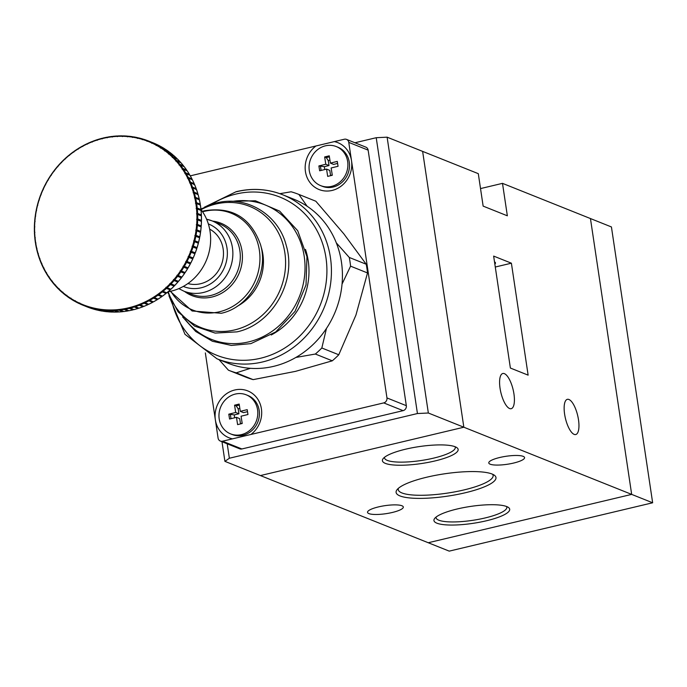 <?xml version="1.0" encoding="UTF-8"?>
<svg xmlns="http://www.w3.org/2000/svg" width="687" height="687" viewBox="0 0 687 687"><rect width="100%" height="100%" fill="white"/><g stroke="black" fill="none" stroke-linecap="round" stroke-linejoin="round"><path stroke-width="1.03" d="M405.588 449.195A38.292 8.545 -8.5 0 1 456.846 447.632A38.292 8.545 -8.5 0 1 434.957 460.951A38.292 8.545 -8.5 0 1 396.296 465.159A38.292 8.545 -8.5 0 1 383.123 458.65A38.292 8.545 -8.5 0 1 405.588 449.195M384.557 457.25A35.767 7.978 171.5 0 0 384.54 457.928A35.767 7.978 171.5 0 0 433.626 458.126A35.767 7.978 171.5 0 0 455.275 447.357A35.767 7.978 171.5 0 0 455.06 446.722M426.679 477.225A50.494 11.267 -8.5 0 1 494.271 475.164A50.494 11.267 -8.5 0 1 465.408 492.725A50.494 11.267 -8.5 0 1 414.424 498.281A50.494 11.267 -8.5 0 1 397.052 489.694A50.494 11.267 -8.5 0 1 426.679 477.225M398.4 488.311A47.97 10.709 171.5 0 0 398.245 489.633A47.97 10.709 171.5 0 0 464.077 489.908A47.97 10.709 171.5 0 0 493.12 475.456A47.97 10.709 171.5 0 0 492.588 474.236M457.138 508.998A38.292 8.545 -8.5 0 1 508.397 507.435A38.292 8.545 -8.5 0 1 486.508 520.755A38.292 8.545 -8.5 0 1 447.838 524.971A38.292 8.545 -8.5 0 1 434.665 518.453A38.292 8.545 -8.5 0 1 457.138 508.998M436.108 517.062A35.767 7.978 171.5 0 0 436.082 517.732A35.767 7.978 171.5 0 0 485.177 517.938A35.767 7.978 171.5 0 0 506.826 507.161A35.767 7.978 171.5 0 0 506.611 506.525M509.608 408.542A18.094 6.286 -103.4 0 1 500.419 390.431A18.094 6.286 -103.4 0 1 502.815 373.496A18.094 6.286 -103.4 0 1 504.387 373.651A18.094 6.286 -103.4 0 1 513.575 391.762A18.094 6.286 -103.4 0 1 511.18 408.696A18.094 6.286 -103.4 0 1 509.608 408.542M574.152 434.373A18.094 6.286 -103.4 0 1 564.972 416.262A18.094 6.286 -103.4 0 1 567.359 399.327A18.094 6.286 -103.4 0 1 568.939 399.49A18.094 6.286 -103.4 0 1 578.119 417.593A18.094 6.286 -103.4 0 1 575.732 434.536A18.094 6.286 -103.4 0 1 574.152 434.373M494.855 264.177A18.094 4.036 171.5 0 0 495.464 262.889A18.094 4.036 171.5 0 0 494.503 261.841M499.732 457.499A18.094 4.036 -8.5 0 1 524.567 457.602A18.094 4.036 -8.5 0 1 513.61 463.055A18.094 4.036 -8.5 0 1 488.783 462.952A18.094 4.036 -8.5 0 1 499.732 457.499M378.477 506.903A18.094 4.036 -8.5 0 1 403.312 507.006A18.094 4.036 -8.5 0 1 392.354 512.459A18.094 4.036 -8.5 0 1 367.528 512.356A18.094 4.036 -8.5 0 1 378.477 506.903M227.208 443.811L229.364 458.238L417.438 413.54L376.218 137.709L387.116 137.177L428.345 413.007L463.845 427.22L422.625 151.38L463.845 427.22L260.416 475.567L449.221 551.129L652.65 502.781L631.671 494.391L428.25 542.739L631.671 494.391L463.845 427.22L260.416 475.567L224.915 461.355L221.978 441.715M387.116 137.177L478.298 173.665L483.141 206.117L507.349 215.804L502.498 183.352L590.451 218.552L631.671 494.391L590.451 218.552L611.43 226.95L652.65 502.781M511.394 263.19L493.644 256.088L510.381 368.043L528.131 375.145L511.394 263.19L495.284 267.02M502.498 183.352L480.522 188.582M376.218 137.709L354.939 142.767M229.364 458.238L224.915 461.355M428.345 413.007L417.438 413.54M190.299 175.846L315.934 145.988A25.247 22.989 -68.2 0 0 305.44 171.578A25.247 22.989 -68.2 0 0 332.104 190.445A25.247 22.989 -68.2 0 0 351.504 160.629L386.961 397.936A4.208 3.83 111.8 0 1 383.732 402.9L250.918 434.467A25.247 22.989 -68.2 0 0 261.412 408.868A25.247 22.989 -68.2 0 0 234.748 390.001A25.247 22.989 -68.2 0 0 215.357 419.817A25.247 22.989 -68.2 0 0 232.515 438.838L250.918 434.467M232.515 438.838L222.528 441.217A4.208 3.83 111.8 0 1 218.08 438.066L205.353 352.912M334.337 141.608L344.324 139.238A4.208 3.83 111.8 0 1 348.773 142.381L351.504 160.629A25.247 22.989 -68.2 0 0 334.337 141.608L315.934 145.988M346.497 139.384L365.862 147.138A4.208 3.83 111.8 0 1 368.138 150.127L406.326 405.682A4.208 3.83 111.8 0 1 403.097 410.654L241.893 448.963A4.208 3.83 111.8 0 1 239.72 448.817L220.355 441.063M187.886 283.551A29.455 26.819 -68.2 0 0 200.724 283.697A29.455 26.819 -68.2 0 0 223.069 258.561A29.455 26.819 -68.2 0 0 209.664 229.14M236.508 191.742A88.357 80.465 111.8 0 1 282.666 194.747L293.667 199.153A88.357 80.465 111.8 0 1 341.8 286.462A88.357 80.465 111.8 0 1 274.156 366.223A88.357 80.465 111.8 0 1 228.007 363.217L216.998 358.812L184.975 334.294L168.916 295.702M228.531 370.224L245.379 376.965A94.669 86.219 -68.2 0 0 245.422 376.983A94.669 86.219 -68.2 0 0 249.235 378.4A94.669 86.219 -68.2 0 0 253.16 379.628L295.547 371.349L332.293 360.821A94.669 86.219 -68.2 0 0 338.777 354.767L355.969 314.99L367.511 272.945A94.669 86.219 -68.2 0 0 366.214 264.237L343.844 233.863L315.822 201.222A94.669 86.219 -68.2 0 0 315.78 201.205A94.669 86.219 -68.2 0 0 315.728 201.179M279.841 193.682L291.099 191.785A94.669 86.219 111.8 0 1 295.024 193.013A94.669 86.219 111.8 0 1 298.836 194.421A94.669 86.219 111.8 0 1 298.888 194.438L315.822 201.222M250.454 368.318L236.225 372.843A94.669 86.219 111.8 0 1 232.292 371.615A94.669 86.219 111.8 0 1 228.479 370.207A94.669 86.219 111.8 0 1 228.436 370.19L218.981 359.602M236.225 372.843L253.16 379.628M326.462 328.438L321.834 347.991A94.669 86.219 111.8 0 1 315.35 354.037L332.293 360.821M315.35 354.037L295.891 357.446M321.834 347.991L338.777 354.767M336.321 242.872L349.271 257.462A94.669 86.219 111.8 0 1 350.576 266.161L367.511 272.945M350.576 266.161L342.049 284.083M349.271 257.462L366.214 264.237M298.888 194.438L307.115 206.229M230.566 433.875L232.18 434.519A21.039 19.159 -68.2 0 0 251.914 430.551A21.039 19.159 -68.2 0 0 259.162 410.276A21.039 19.159 -68.2 0 0 247.818 395.454L246.204 394.81A21.039 19.159 -68.2 0 0 226.47 398.778A21.039 19.159 -68.2 0 0 219.213 419.053A21.039 19.159 -68.2 0 0 230.566 433.875A21.039 19.159 -68.2 0 0 250.3 429.907A21.039 19.159 -68.2 0 0 257.548 409.632A21.039 19.159 -68.2 0 0 246.204 394.81M240.304 411.35L247.2 409.65L247.964 414.51L241.068 416.21L242.21 423.493L237.608 424.626L236.465 417.335L229.561 419.036L228.805 414.175L235.701 412.475L234.559 405.193L239.162 404.059L240.304 411.35L243.533 412.638L247.518 411.659M235.701 412.475L238.93 413.772L234.241 414.922L228.805 414.175M234.559 405.193L236.173 405.837L238.157 408.817L238.93 413.772M239.316 405.064L236.173 405.837M242.159 423.166L240.158 423.999M239.84 408.404L238.157 408.817M234.688 417.773L234.241 414.922M236.465 417.335L239.694 418.632L240.467 423.578M231.021 418.675L230.42 414.819M193.906 241.197L194.593 241.712A88.417 80.516 111.8 0 1 193.322 246.109L192.48 246.144A87.893 80.044 -68.2 0 0 193.906 241.197A227.595 35.011 -138.1 0 1 193.614 240.931A227.595 58.06 -13.8 0 1 193.992 240.836A87.893 80.044 -68.2 0 0 195.125 235.821A227.595 29.464 -141.5 0 1 194.825 235.581A227.595 62.586 -17.3 0 1 195.202 235.461A87.893 80.044 -68.2 0 0 196.044 230.403A227.595 23.805 -144.8 0 1 195.726 230.179A227.595 66.871 -20.8 0 1 196.087 230.042A87.893 80.044 -68.2 0 0 196.637 224.958A227.595 18.042 -148.1 0 1 196.31 224.752A227.595 70.89 -24.5 0 1 196.662 224.589A87.893 80.044 -68.2 0 0 196.911 219.496A227.595 12.211 -151.4 0 1 196.576 219.316A227.595 74.625 -28.1 0 1 196.92 219.136A87.893 80.044 -68.2 0 0 196.868 214.061A227.595 6.338 -154.7 0 1 196.516 213.889A227.595 78.069 -31.8 0 1 196.86 213.7A87.893 80.044 -68.2 0 0 196.508 208.65A227.595 0.438 -157.9 0 1 196.147 208.505A227.595 81.203 -35.5 0 1 196.473 208.29A87.893 80.044 -68.2 0 0 195.821 203.3A227.595 5.47 -161.2 0 0 195.452 203.18A227.595 84.02 -39.3 0 1 195.769 202.948A87.893 80.044 -68.2 0 0 194.825 198.036A227.595 11.353 -164.5 0 0 194.447 197.933A227.595 86.502 -43.1 0 1 194.747 197.684A87.893 80.044 -68.2 0 0 193.519 192.858A227.595 17.192 -167.8 0 0 193.133 192.781A227.595 88.649 -47 0 1 193.416 192.523A87.893 80.044 -68.2 0 0 191.896 187.809A227.595 22.963 -171.1 0 0 191.51 187.749A227.595 90.435 -50.9 0 1 191.776 187.474A87.893 80.044 -68.2 0 0 189.981 182.897A227.595 28.639 -174.4 0 0 189.595 182.862A227.595 91.878 -54.8 0 1 189.844 182.57A87.893 80.044 -68.2 0 0 187.766 178.139A227.595 34.204 -177.8 0 0 187.379 178.131A227.595 92.951 -58.7 0 1 187.611 177.83A87.893 80.044 -68.2 0 0 185.275 173.562A227.595 39.64 178.9 0 0 184.889 173.579A227.595 93.655 -62.6 0 1 185.095 173.27A87.893 80.044 -68.2 0 0 182.502 169.182A227.595 44.913 175.5 0 0 182.115 169.217A227.595 93.99 -66.6 0 1 182.313 168.899A87.893 80.044 -68.2 0 0 179.47 165.017A227.595 50.014 172 0 0 179.084 165.069A227.595 93.956 -70.5 0 1 179.264 164.743A87.893 80.044 -68.2 0 0 176.19 161.076A227.595 54.908 168.6 0 0 175.803 161.153A227.595 93.552 -74.5 0 1 175.958 160.827A87.893 80.044 -68.2 0 0 172.669 157.383A227.595 59.597 165.1 0 0 172.291 157.486A227.595 92.779 -78.4 0 1 172.42 157.143A87.893 80.044 -68.2 0 0 168.916 153.948A227.595 64.046 161.5 0 0 168.547 154.068A227.595 91.637 -82.3 0 1 168.659 153.733A87.893 80.044 -68.2 0 0 164.966 150.788A227.595 68.236 158 0 0 164.597 150.934A227.595 90.134 -86.2 0 1 164.691 150.59A87.893 80.044 -68.2 0 0 160.81 147.911A227.595 72.169 154.3 0 0 160.457 148.074A227.595 88.271 -90.1 0 1 160.526 147.731A87.893 80.044 -68.2 0 0 156.481 145.335A227.595 75.81 150.7 0 0 156.138 145.515A227.595 86.064 -94 0 1 156.189 145.172A87.893 80.044 -68.2 0 0 151.99 143.059A227.595 79.151 147 0 0 151.664 143.257A227.595 83.522 -97.8 0 1 151.69 142.922A87.893 80.044 -68.2 0 0 147.362 141.101A227.595 82.182 143.2 0 0 147.044 141.324A227.595 80.645 -101.5 0 1 147.044 140.981A87.893 80.044 -68.2 0 0 142.604 139.47A227.595 84.887 139.4 0 0 142.295 139.71A227.595 77.451 -105.3 0 1 142.286 139.375A87.893 80.044 -68.2 0 0 137.744 138.173A227.595 87.258 135.6 0 0 137.452 138.422A227.595 73.956 -109 0 1 137.409 138.096A87.893 80.044 -68.2 0 0 132.789 137.202A227.595 89.284 131.7 0 0 132.514 137.469A227.595 70.16 -112.6 0 1 132.454 137.151A87.893 80.044 -68.2 0 0 127.773 136.576A227.595 90.959 127.8 0 0 127.516 136.85A227.595 66.089 -116.2 0 1 127.439 136.541A87.893 80.044 -68.2 0 0 122.707 136.284A227.595 92.273 123.9 0 0 122.466 136.576A227.595 61.761 -119.8 0 1 122.372 136.284A87.893 80.044 -68.2 0 0 117.614 136.344A227.595 93.226 120 0 0 117.391 136.644A227.595 57.193 -123.3 0 1 117.279 136.361A87.893 80.044 -68.2 0 0 112.513 136.739A227.595 93.81 116.1 0 0 112.307 137.056A227.595 52.392 -126.8 0 1 112.179 136.782A87.893 80.044 -68.2 0 0 107.43 137.477A227.595 94.016 112.1 0 0 107.241 137.804A227.595 47.386 -130.2 0 1 107.095 137.546A87.893 80.044 -68.2 0 0 102.38 138.559A227.595 93.861 108.2 0 0 102.208 138.886A227.595 42.19 -133.6 0 1 102.045 138.645A87.893 80.044 -68.2 0 0 97.374 139.968A227.595 93.329 104.2 0 0 97.228 140.303A227.595 36.832 -137 0 1 97.047 140.079A87.893 80.044 -68.2 0 0 92.444 141.711A227.595 92.436 100.3 0 0 92.324 142.046A227.595 31.327 -140.3 0 1 92.127 141.84A87.893 80.044 -68.2 0 0 87.61 143.772A227.595 91.173 96.4 0 0 87.507 144.115A227.595 25.702 -143.7 0 1 87.292 143.918A87.893 80.044 -68.2 0 0 82.887 146.142A227.595 89.55 92.5 0 0 82.801 146.486A227.595 19.975 -147 0 1 82.577 146.314A87.893 80.044 -68.2 0 0 78.292 148.821A227.595 87.575 88.6 0 0 78.224 149.165A227.595 14.161 -150.3 0 1 77.992 149.01A87.893 80.044 -68.2 0 0 73.844 151.793A227.595 85.257 84.8 0 0 73.801 152.136A227.595 8.304 -153.6 0 1 73.552 151.999A87.893 80.044 -68.2 0 0 69.559 155.047A227.595 82.603 81 0 0 69.542 155.382A227.595 2.405 -156.9 0 1 69.284 155.271A87.893 80.044 -68.2 0 0 65.463 158.568A227.595 79.615 77.2 0 0 65.463 158.903A227.595 3.504 -160.1 0 0 65.196 158.809A87.893 80.044 -68.2 0 0 61.564 162.338A227.595 76.317 73.5 0 0 61.581 162.673A227.595 9.395 -163.4 0 0 61.306 162.604A87.893 80.044 -68.2 0 0 57.871 166.357A227.595 72.719 69.8 0 0 57.914 166.683A227.595 15.251 -166.7 0 0 57.639 166.632A87.893 80.044 -68.2 0 0 54.419 170.599A227.595 68.837 66.2 0 0 54.479 170.908A227.595 21.048 -170 0 0 54.196 170.883A87.893 80.044 -68.2 0 0 51.199 175.039A227.595 64.681 62.6 0 0 51.285 175.348A227.595 26.759 -173.3 0 0 50.993 175.348A87.893 80.044 -68.2 0 0 48.236 179.676A227.595 60.267 59.1 0 0 48.339 179.977A227.595 32.366 -176.7 0 0 48.047 179.994A87.893 80.044 -68.2 0 0 45.54 184.485A227.595 55.613 55.6 0 0 45.66 184.769A227.595 37.845 180 0 0 45.368 184.812A87.893 80.044 -68.2 0 0 43.126 189.449A227.595 50.744 52.1 0 0 43.264 189.715A227.595 43.169 176.6 0 0 42.972 189.784A87.893 80.044 -68.2 0 0 40.988 194.541A227.595 45.677 48.7 0 0 41.143 194.799A227.595 48.33 173.2 0 0 40.859 194.885A87.893 80.044 -68.2 0 0 39.15 199.745A227.595 40.421 45.3 0 0 39.331 199.986A227.595 53.303 169.7 0 0 39.039 200.097A87.893 80.044 -68.2 0 0 37.622 205.044A227.595 35.011 41.9 0 0 37.811 205.267A227.595 58.06 166.2 0 0 37.527 205.404A87.893 80.044 -68.2 0 0 36.394 210.42L36.282 210.17A88.417 80.516 111.8 0 1 37.287 205.705L37.287 205.705M167.139 287.733L166.331 287.432A87.893 80.044 -68.2 0 0 169.964 283.903L170.376 284.59A88.417 80.516 111.8 0 1 167.139 287.733L170.865 289.227L170.376 289.064L170.17 289.871L170.385 289.347M171.046 283.903L170.213 283.637A87.893 80.044 -68.2 0 0 173.648 279.884L174.094 280.562A88.417 80.516 111.8 0 1 171.046 283.903L174.764 285.397L174.258 285.294L174.103 286.084L174.283 285.577M174.721 279.841L173.888 279.609A87.893 80.044 -68.2 0 0 177.109 275.642L177.59 276.311A88.417 80.516 111.8 0 1 174.721 279.841L178.448 281.327L177.821 282.056L177.967 281.558M178.173 275.547L177.332 275.358A87.893 80.044 -68.2 0 0 180.329 271.202L180.836 271.846A88.417 80.516 111.8 0 1 178.173 275.547L181.9 277.041L181.42 277.325M181.377 271.047L180.526 270.893A87.893 80.044 -68.2 0 0 183.283 266.565L183.833 267.191A88.417 80.516 111.8 0 1 181.377 271.047L185.104 272.541L184.631 272.876M184.331 266.367L183.472 266.247A87.893 80.044 -68.2 0 0 185.979 261.756L186.555 262.365A88.417 80.516 111.8 0 1 184.331 266.367L188.058 267.853L187.594 268.248M187.01 261.507L186.151 261.429A87.893 80.044 -68.2 0 0 188.401 256.792L189.011 257.385A88.417 80.516 111.8 0 1 187.01 261.507L190.737 263.001L190.282 263.439M189.406 256.5L188.556 256.457A87.893 80.044 -68.2 0 0 190.531 251.7L191.166 252.266A88.417 80.516 111.8 0 1 189.406 256.5L193.133 257.994L192.704 258.475M191.51 251.365L190.66 251.356A87.893 80.044 -68.2 0 0 192.369 246.496L193.03 247.037A88.417 80.516 111.8 0 1 191.51 251.365L195.237 252.85L194.833 253.391M193.322 246.109L197.049 247.603L196.662 248.187M195.125 235.821L195.838 236.311A88.417 80.516 111.8 0 1 194.833 240.776L198.56 242.262L198.2 242.889M196.044 230.403L196.774 230.866A88.417 80.516 111.8 0 1 196.027 235.366L199.754 236.852L199.419 237.522M196.637 224.958L197.392 225.379A88.417 80.516 111.8 0 1 196.903 229.905L200.63 231.399L200.329 232.103M196.911 219.496L197.684 219.892A88.417 80.516 111.8 0 1 197.47 224.426L201.197 225.92L200.922 226.658M196.868 214.061L197.658 214.421A88.417 80.516 111.8 0 1 197.71 218.938L201.437 220.424L201.197 221.205M196.508 208.65L197.315 208.977A88.417 80.516 111.8 0 1 197.624 213.468L201.351 214.954L201.154 215.77M195.821 203.3L196.645 203.592A88.417 80.516 111.8 0 1 197.221 208.032L200.947 209.526L200.784 210.368M194.825 198.036L195.658 198.285A88.417 80.516 111.8 0 1 196.491 202.665L200.218 204.151L199.874 204.949M193.519 192.858L194.352 193.081A88.417 80.516 111.8 0 1 195.452 197.367L199.178 198.861L198.869 199.694M191.896 187.809L192.746 187.989A88.417 80.516 111.8 0 1 194.095 192.18L197.822 193.674L197.547 194.55M189.981 182.897L190.831 183.043A88.417 80.516 111.8 0 1 192.429 187.113L196.156 188.607L195.932 189.518M187.766 178.139L188.624 178.251A88.417 80.516 111.8 0 1 190.471 182.192L194.198 183.687L194.009 184.631M39.09 199.445L39.09 199.445A88.417 80.516 111.8 0 1 40.61 195.117L40.61 195.117M40.954 194.215L40.954 194.215A88.417 80.516 111.8 0 1 42.714 189.981L42.714 189.981M43.118 189.097L43.118 189.097A88.417 80.516 111.8 0 1 45.11 184.975L45.11 184.975M45.565 184.116L45.565 184.116A88.417 80.516 111.8 0 1 47.789 180.114L47.789 180.114M48.288 179.281L48.288 179.281A88.417 80.516 111.8 0 1 50.744 175.425L50.744 175.425M51.285 174.627L51.285 174.627A88.417 80.516 111.8 0 1 53.947 170.934L53.947 170.934M54.531 170.17L54.419 170.599L54.531 170.17A88.417 80.516 111.8 0 1 57.399 166.64L57.399 166.64M58.026 165.91L57.871 166.357L58.026 165.91A88.417 80.516 111.8 0 1 61.083 162.57L61.083 162.57M61.744 161.892L61.564 162.338L61.744 161.892A88.417 80.516 111.8 0 1 64.982 158.749L64.982 158.749M65.677 158.104L65.463 158.568L65.677 158.104A88.417 80.516 111.8 0 1 69.069 155.176L69.542 155.356M73.363 151.87L73.81 152.05M69.816 154.575L69.559 155.047L69.816 154.575A88.417 80.516 111.8 0 1 73.346 151.879M74.127 151.32L73.844 151.793L74.127 151.32A88.417 80.516 111.8 0 1 77.786 148.864L78.258 149.019M82.423 146.116L82.852 146.288M78.61 148.349L78.292 148.821L78.61 148.349A88.417 80.516 111.8 0 1 82.38 146.142M83.247 145.67L82.887 146.142L83.247 145.67A88.417 80.516 111.8 0 1 87.103 143.72M88.005 143.3L87.61 143.772L88.005 143.3A88.417 80.516 111.8 0 1 91.946 141.608M96.961 139.787L97.837 139.513A88.417 80.516 111.8 0 1 101.908 138.353M92.874 141.239L92.444 141.711L92.874 141.239A88.417 80.516 111.8 0 1 96.884 139.813M97.374 139.968L97.837 139.513M107.069 137.202L107.498 137.374M102.87 138.104L102.38 138.559L102.87 138.104A88.417 80.516 111.8 0 1 106.983 137.22M112.179 136.421L112.625 136.593M107.953 137.039L107.43 137.477L107.953 137.039A88.417 80.516 111.8 0 1 112.093 136.43L107.876 137.039M117.305 135.974L117.769 136.163M113.072 136.318L112.513 136.739L113.072 136.318A88.417 80.516 111.8 0 1 117.228 135.983M122.432 135.88L122.913 136.069M118.207 135.932L117.614 136.344L118.207 135.932A88.417 80.516 111.8 0 1 122.355 135.88M127.533 136.129L128.04 136.327M123.325 135.897L122.707 136.284L123.325 135.897A88.417 80.516 111.8 0 1 127.464 136.12L123.274 135.889M132.582 136.713L132.454 137.151L133.132 136.936M128.417 136.206L127.773 136.576L128.417 136.206A88.417 80.516 111.8 0 1 132.531 136.704L128.375 136.198M137.537 137.64A88.417 80.516 111.8 0 0 133.458 136.85L132.789 137.202L133.458 136.85L138.164 137.889M137.572 137.649L137.409 138.096L137.572 137.649M142.475 138.92L142.286 139.375L142.475 138.92L138.413 137.838L137.744 138.173L138.439 137.847A88.417 80.516 111.8 0 1 142.449 138.911L143.128 139.178M147.044 140.981L147.276 140.517L143.308 139.169L142.604 139.47L143.325 139.178A88.417 80.516 111.8 0 1 147.267 140.517L148.023 140.818M152.643 142.647L148.1 140.835L147.362 141.101L148.1 140.835A88.417 80.516 111.8 0 1 148.916 141.153A88.417 80.516 111.8 0 1 151.956 142.449L155.683 143.944A88.417 80.516 -68.2 0 0 152.643 142.647L155.683 143.944L156.026 144.717L155.683 143.944M151.956 142.449L151.69 142.922M151.99 143.059L152.754 142.819L156.481 144.313L156.275 144.828M152.754 142.819A88.417 80.516 111.8 0 1 156.49 144.699L160.217 146.185A88.417 80.516 -68.2 0 0 156.481 144.313M156.49 144.699L156.189 145.172M160.518 146.966L160.217 146.185L160.518 146.966M156.481 145.335L160.99 146.614L160.767 147.095M157.263 145.12A88.417 80.516 111.8 0 1 160.861 147.258L164.588 148.744A88.417 80.516 -68.2 0 0 160.99 146.614M160.861 147.258L160.526 147.731M164.854 149.526L164.588 148.744L164.854 149.526M160.81 147.911L165.335 149.225L165.095 149.672M161.608 147.731A88.417 80.516 111.8 0 1 165.06 150.11L168.787 151.604A88.417 80.516 -68.2 0 0 165.335 149.225M165.06 150.11L164.691 150.59M169.019 152.377L168.787 151.604L169.019 152.377M164.966 150.788L169.5 152.136L169.242 152.548L169.5 152.136A88.417 80.516 -68.2 0 1 172.789 154.747L169.062 153.261L168.659 153.733M172.987 155.52L172.789 154.747L172.987 155.52M168.916 153.948L173.468 155.331L173.201 155.709L173.468 155.331A88.417 80.516 -68.2 0 1 176.585 158.173L172.858 156.679L172.42 157.143M176.739 158.937L176.585 158.173L176.739 158.937M172.669 157.383L177.229 158.8A88.417 80.516 -68.2 0 1 180.157 161.857L176.43 160.363L175.958 160.827M180.277 162.613L180.157 161.857L180.277 162.613M176.19 161.076L180.758 162.527A88.417 80.516 -68.2 0 1 183.489 165.79L179.762 164.296L179.264 164.743M183.575 166.537L183.489 165.79L183.575 166.537M179.47 165.017L184.047 166.503A88.417 80.516 -68.2 0 1 186.572 169.955L182.845 168.47L182.313 168.899M186.615 170.685L186.572 169.955L186.615 170.685M182.502 169.182L187.087 170.711A88.417 80.516 -68.2 0 1 189.389 174.343L185.662 172.849L185.095 173.27M189.406 175.056L189.389 174.343L189.406 175.056M185.275 173.562L189.852 175.125A88.417 80.516 -68.2 0 1 191.939 178.921L188.212 177.426L187.611 177.83M191.913 179.616L191.939 178.921L191.913 179.616M188.624 178.251L192.351 179.736A88.417 80.516 -68.2 0 1 194.198 183.687L194.138 184.356M190.471 182.192L189.844 182.57M190.831 183.043L194.558 184.528A88.417 80.516 -68.2 0 1 196.156 188.607L196.078 189.26M192.429 187.113L191.776 187.474M192.746 187.989L196.473 189.483A88.417 80.516 -68.2 0 1 197.822 193.674L197.71 194.301M194.095 192.18L193.416 192.523M194.352 193.081L198.079 194.567A88.417 80.516 -68.2 0 1 199.178 198.861L199.041 199.462M195.452 197.367L194.747 197.684M195.658 198.285L199.385 199.78A88.417 80.516 -68.2 0 1 200.218 204.151L200.054 204.726M196.491 202.665L195.769 202.948M196.645 203.592L200.372 205.087A88.417 80.516 -68.2 0 1 200.947 209.526L200.759 210.067M197.221 208.032L196.473 208.29M197.315 208.977L201.042 210.471A88.417 80.516 -68.2 0 1 201.351 214.954L201.136 215.469M197.624 213.468L196.86 213.7M197.658 214.421L201.385 215.907A88.417 80.516 -68.2 0 1 201.437 220.424L201.205 220.905M197.71 218.938L196.92 219.136M197.684 219.892L201.411 221.386A88.417 80.516 -68.2 0 1 201.197 225.92L200.947 226.358M197.47 224.426L196.662 224.589M197.392 225.379L201.119 226.873A88.417 80.516 -68.2 0 1 200.63 231.399L200.372 231.802M196.903 229.905L196.087 230.042M196.774 230.866L200.501 232.352A88.417 80.516 -68.2 0 1 199.754 236.852L199.479 237.221M196.027 235.366L195.202 235.461M195.838 236.311L199.565 237.805A88.417 80.516 -68.2 0 1 198.56 242.262L198.268 242.588M194.833 240.776L193.992 240.836M194.593 241.712L198.32 243.207A88.417 80.516 -68.2 0 1 197.049 247.603L196.757 247.887M193.03 247.037L196.757 248.531A88.417 80.516 -68.2 0 1 195.237 252.85L194.936 253.099M191.166 252.266L194.893 253.761A88.417 80.516 -68.2 0 1 193.133 257.994L192.824 258.2M189.011 257.385L192.729 258.879A88.417 80.516 -68.2 0 1 190.737 263.001L190.428 263.164M186.555 262.365L190.282 263.86A88.417 80.516 -68.2 0 1 188.058 267.853L187.749 267.982M183.833 267.191L187.56 268.686A88.417 80.516 -68.2 0 1 185.104 272.541L184.803 272.627M180.836 271.846L184.563 273.34A88.417 80.516 -68.2 0 1 181.9 277.041L181.608 277.084M177.59 276.311L181.316 277.806A88.417 80.516 -68.2 0 1 178.448 281.327L178.165 281.335M174.094 280.562L177.821 282.056A88.417 80.516 -68.2 0 1 174.764 285.397L174.489 285.363M170.376 284.59L174.103 286.084A88.417 80.516 -68.2 0 1 170.865 289.227L170.608 289.15M166.443 288.377L170.17 289.871A88.417 80.516 -68.2 0 1 166.769 292.799L162.244 290.97A87.893 80.044 -68.2 0 0 166.056 287.673L166.443 288.377A88.417 80.516 111.8 0 1 163.042 291.305M162.304 291.906L166.031 293.401A88.417 80.516 -68.2 0 1 162.484 296.106L157.967 294.242A87.893 80.044 -68.2 0 0 161.96 291.194L162.304 291.906A88.417 80.516 111.8 0 1 158.757 294.611M157.993 295.161L161.72 296.655A88.417 80.516 -68.2 0 1 158.027 299.128L153.536 297.231A87.893 80.044 -68.2 0 0 157.675 294.448L157.993 295.161A88.417 80.516 111.8 0 1 154.3 297.634M153.51 298.132L157.237 299.626A88.417 80.516 -68.2 0 1 153.424 301.859L148.95 299.927A87.893 80.044 -68.2 0 0 153.235 297.419L153.51 298.132A88.417 80.516 111.8 0 1 149.697 300.365M148.873 300.812L152.6 302.306A88.417 80.516 -68.2 0 1 148.684 304.281L144.227 302.323A87.893 80.044 -68.2 0 0 148.632 300.099L148.873 300.812A88.417 80.516 111.8 0 1 144.957 302.795M144.115 303.182L147.842 304.676A88.417 80.516 -68.2 0 1 143.832 306.393L139.401 304.401A87.893 80.044 -68.2 0 0 143.909 302.469L144.115 303.182A88.417 80.516 111.8 0 1 140.105 304.899M139.246 305.243L142.973 306.728L143.42 306.204L142.973 306.728A88.417 80.516 -68.2 0 1 138.886 308.18L134.48 306.17A87.893 80.044 -68.2 0 0 139.075 304.53L139.246 305.243A88.417 80.516 111.8 0 1 135.159 306.694M134.283 306.969L138.01 308.463L138.491 307.948L138.01 308.463A88.417 80.516 -68.2 0 1 133.862 309.639L129.482 307.596A87.893 80.044 -68.2 0 0 134.145 306.273L134.283 306.969A88.417 80.516 111.8 0 1 130.135 308.154M129.25 308.369L132.977 309.863L133.493 309.356L132.977 309.863A88.417 80.516 -68.2 0 1 128.778 310.764L124.433 308.695A87.893 80.044 -68.2 0 0 129.147 307.682L129.25 308.369A88.417 80.516 111.8 0 1 125.06 309.279M124.167 309.442L127.894 310.928L128.443 310.438L127.894 310.928A88.417 80.516 -68.2 0 1 123.669 311.555L119.349 309.459A87.893 80.044 -68.2 0 0 124.089 308.764L124.167 309.442A88.417 80.516 111.8 0 1 119.942 310.06M119.049 310.163L122.775 311.658L123.359 311.177L122.775 311.658A88.417 80.516 -68.2 0 1 118.542 311.992L114.248 309.88A87.893 80.044 -68.2 0 0 119.006 309.502L119.049 310.163A88.417 80.516 111.8 0 1 114.815 310.507M118.55 311.563L118.542 311.992L118.55 311.563M113.913 310.541L117.64 312.035L118.267 311.58L117.64 312.035A88.417 80.516 -68.2 0 1 113.415 312.096L109.156 309.957A87.893 80.044 -68.2 0 0 113.905 309.897L113.913 310.541A88.417 80.516 111.8 0 1 109.688 310.601M113.458 311.64L113.415 312.096M108.795 310.584L112.522 312.078L113.175 311.64L112.522 312.078A88.417 80.516 -68.2 0 1 108.314 311.846L104.089 309.7A87.893 80.044 -68.2 0 0 108.812 309.957L108.795 310.584A88.417 80.516 111.8 0 1 104.587 310.352M108.4 311.374L108.314 311.846M103.703 310.275L107.43 311.769L108.117 311.348L107.43 311.769A88.417 80.516 -68.2 0 1 103.265 311.254L99.065 309.09A87.893 80.044 -68.2 0 0 103.746 309.665L103.703 310.275A88.417 80.516 111.8 0 1 99.538 309.768M103.376 310.773L103.265 311.254M98.662 309.622A88.417 80.516 111.8 0 1 94.548 308.832L94.11 308.145A87.893 80.044 -68.2 0 0 98.73 309.038L98.662 309.622L102.389 311.117L103.102 310.73L102.389 311.117L98.293 310.326A88.417 80.516 -68.2 0 0 102.389 311.117M94.548 308.832L98.275 310.326L98.43 309.828M93.681 308.635A88.417 80.516 111.8 0 1 89.645 307.561L89.241 306.866A87.893 80.044 -68.2 0 0 93.784 308.077L93.681 308.635L97.408 310.129L98.155 309.76L97.408 310.129L93.38 309.056A88.417 80.516 -68.2 0 0 97.408 310.129M89.645 307.561L93.372 309.056L93.561 308.54M88.795 307.304A88.417 80.516 111.8 0 1 84.844 305.964L84.475 305.26A87.893 80.044 -68.2 0 0 88.924 306.771L88.795 307.304L92.522 308.798L93.295 308.463L92.522 308.798L88.571 307.45A88.417 80.516 -68.2 0 0 92.522 308.798M84.844 305.964L88.571 307.45L88.803 306.934M84.02 305.646A88.417 80.516 111.8 0 1 83.204 305.329A88.417 80.516 111.8 0 1 80.164 304.032L79.838 303.319A87.893 80.044 -68.2 0 0 84.166 305.14L84.02 305.646L87.747 307.141L88.537 306.831L86.931 306.823A88.417 80.516 -68.2 0 0 87.747 307.141M86.931 306.823L80.164 304.032L79.838 303.319A227.595 83.522 82.2 0 1 79.761 302.941A227.595 79.151 -33 0 0 79.529 303.182L80.061 303.937M79.529 303.182L79.366 303.663A88.417 80.516 111.8 0 1 75.63 301.782L75.338 301.069A87.893 80.044 -68.2 0 0 79.529 303.182M79.357 303.654L75.622 301.773L75.338 301.069A227.595 86.064 86 0 1 75.287 300.683A227.595 75.81 -29.3 0 0 75.038 300.906L75.484 301.61M71.233 299.214L74.84 301.353A88.417 80.516 111.8 0 1 71.259 299.223L70.993 298.51A87.893 80.044 -68.2 0 0 75.038 300.906L74.857 301.361M71.259 299.223L70.993 298.51A227.595 88.271 89.9 0 1 70.967 298.124A227.595 72.169 -25.7 0 0 70.709 298.33L71.079 298.974M70.469 298.725A88.417 80.516 111.8 0 1 67.06 296.363L66.828 295.65A87.893 80.044 -68.2 0 0 70.709 298.33L70.512 298.751M67.06 296.363L66.828 295.65A227.595 90.134 93.8 0 1 66.828 295.273A227.595 68.236 -22 0 0 66.562 295.453L66.879 296.054M66.296 295.805A88.417 80.516 111.8 0 1 63.058 293.22L62.861 292.507A87.893 80.044 -68.2 0 0 66.562 295.453L66.347 295.839M63.058 293.22L62.861 292.507A227.595 91.637 97.7 0 1 62.878 292.13A227.595 64.046 -18.5 0 0 62.603 292.293L62.878 292.842M62.319 292.593A88.417 80.516 111.8 0 1 59.262 289.802L59.099 289.098A87.893 80.044 -68.2 0 0 62.603 292.293L62.38 292.645M59.262 289.802L59.099 289.098A227.595 92.779 101.6 0 1 59.134 288.72A227.595 59.597 -14.9 0 0 58.859 288.858L59.091 289.364M58.558 289.115A88.417 80.516 111.8 0 1 55.69 286.11L55.561 285.414A87.893 80.044 -68.2 0 0 58.859 288.858L58.618 289.175M55.69 286.11L55.561 285.414A227.595 93.552 105.5 0 1 55.613 285.045A227.595 54.908 -11.4 0 0 55.338 285.165L55.544 285.629M55.029 285.38A88.417 80.516 111.8 0 1 52.358 282.177L52.264 281.498A87.893 80.044 -68.2 0 0 55.338 285.165L55.089 285.44M52.358 282.177L52.264 281.498A227.595 93.956 109.5 0 1 52.332 281.129A227.595 50.014 -8 0 0 52.049 281.223L52.238 281.644M51.748 281.395A88.417 80.516 111.8 0 1 49.275 278.012L49.215 277.342A87.893 80.044 -68.2 0 0 52.049 281.223L51.8 281.472M49.275 278.012L49.215 277.342A227.595 93.99 113.4 0 1 49.309 276.981A227.595 44.913 -4.5 0 0 49.017 277.059L49.189 277.436M48.717 277.187A88.417 80.516 111.8 0 1 46.458 273.632L46.424 272.971A87.893 80.044 -68.2 0 0 49.017 277.059L48.76 277.265M46.458 273.632L46.424 272.971A227.595 93.655 117.4 0 1 46.536 272.627A227.595 39.64 -1.1 0 0 46.252 272.679L46.415 273.014M45.952 272.773A88.417 80.516 111.8 0 1 43.908 269.055L43.908 268.411A87.893 80.044 -68.2 0 0 46.252 272.679L45.995 272.842M43.908 269.055L43.496 268.231M43.461 268.162A88.417 80.516 111.8 0 1 41.649 264.289L41.684 263.671A87.893 80.044 -68.2 0 0 43.753 268.102A227.595 34.204 2.2 0 1 44.045 268.067A227.595 92.951 121.3 0 0 43.908 268.411M41.649 264.289L41.684 263.671A227.595 91.878 125.2 0 1 41.83 263.336A227.595 28.639 5.6 0 0 41.546 263.344L41.709 263.61M41.263 263.379A88.417 80.516 111.8 0 1 39.691 259.368L39.743 258.767A87.893 80.044 -68.2 0 0 41.546 263.344L41.289 263.439M39.691 259.368L39.743 258.767A227.595 90.435 129.1 0 1 39.906 258.449A227.595 22.963 8.9 0 0 39.623 258.432L39.803 258.656M39.357 258.432A88.417 80.516 111.8 0 1 38.025 254.302L38.103 253.718A87.893 80.044 -68.2 0 0 39.623 258.432L39.374 258.492M38.025 254.302L38.103 253.718A227.595 88.649 133 0 1 38.292 253.417A227.595 17.192 12.2 0 0 38.008 253.383L38.197 253.572M37.751 253.357A88.417 80.516 111.8 0 1 36.669 249.106L36.772 248.557A87.893 80.044 -68.2 0 0 38.008 253.383L37.768 253.4M36.669 249.106L36.772 248.557A227.595 86.502 136.9 0 1 36.969 248.273A227.595 11.353 15.5 0 0 36.694 248.205L36.9 248.368M36.694 248.205L36.463 248.196A88.417 80.516 111.8 0 1 35.63 243.816L35.758 243.292A87.893 80.044 -68.2 0 0 36.694 248.205M35.63 243.816L35.758 243.292A227.595 84.02 140.7 0 1 35.964 243.018A227.595 5.47 18.8 0 0 35.698 242.94L35.93 243.069M35.475 242.872A88.417 80.516 111.8 0 1 34.9 238.449L35.054 237.951A87.893 80.044 -68.2 0 0 35.698 242.94L35.475 242.889M34.9 238.449L35.054 237.951A227.595 81.203 144.5 0 1 35.277 237.693A227.595 0.438 22.1 0 1 35.02 237.59L34.805 237.504A88.417 80.516 111.8 0 1 34.496 233.013L34.668 232.541A87.893 80.044 -68.2 0 0 35.02 237.59L34.805 237.504M34.496 233.013L34.668 232.541A227.595 78.069 148.2 0 1 34.908 232.309A227.595 6.338 25.3 0 1 34.651 232.18L34.462 232.06A88.417 80.516 111.8 0 1 34.41 227.543L34.599 227.105A87.893 80.044 -68.2 0 0 34.651 232.18L34.462 232.06M34.41 227.543L34.599 227.105A227.595 74.625 151.9 0 1 34.848 226.89A227.595 12.211 28.6 0 1 34.608 226.744L34.436 226.59A88.417 80.516 111.8 0 1 34.651 222.056L34.857 221.652A87.893 80.044 -68.2 0 0 34.608 226.744L34.436 226.59M34.651 222.056L34.857 221.652A227.595 70.89 155.5 0 1 35.114 221.454A227.595 18.042 31.9 0 1 34.882 221.283L34.728 221.094A88.417 80.516 111.8 0 1 35.217 216.577L35.432 216.199A87.893 80.044 -68.2 0 0 34.882 221.283L34.728 221.094M35.217 216.577L35.432 216.199A227.595 66.871 159.2 0 1 35.698 216.027A227.595 23.805 35.2 0 1 35.484 215.838L35.346 215.615A88.417 80.516 111.8 0 1 36.093 211.115L36.325 210.78A87.893 80.044 -68.2 0 0 35.484 215.838L35.346 215.615M36.093 211.115L36.325 210.78A227.595 62.586 162.7 0 1 36.6 210.626A227.595 29.464 38.5 0 1 36.394 210.42L36.282 210.17M201.008 209.578A50.494 45.977 111.8 0 1 206.701 259.514A50.494 45.977 111.8 0 1 168.126 291.743M37.527 204.769L37.527 204.769A88.417 80.516 111.8 0 1 38.798 200.364L38.798 200.364M165.962 287.303L170.376 289.064M169.844 283.533L174.258 285.294M173.51 279.523L177.924 281.292M176.945 275.289L181.359 277.059M180.14 270.85L184.563 272.619M183.085 266.23L187.499 267.99M185.765 261.429L190.179 263.198M188.161 256.483L192.575 258.252M190.273 251.408L194.696 253.168M192.094 246.212L196.516 247.981M193.614 240.931L198.028 242.7M194.825 235.581L199.239 237.35M195.726 230.179L200.14 231.948M196.31 224.752L200.724 226.512M196.576 219.316L200.99 221.077M196.516 213.889L200.93 215.658M196.147 208.505L200.561 210.274M320.657 185.636L322.263 186.28A21.039 19.159 -68.2 0 0 342.006 182.313A21.039 19.159 -68.2 0 0 349.254 162.046A21.039 19.159 -68.2 0 0 337.901 147.224L336.287 146.571A21.039 19.159 -68.2 0 0 316.552 150.547A21.039 19.159 -68.2 0 0 309.305 170.814A21.039 19.159 -68.2 0 0 320.657 185.636A21.039 19.159 -68.2 0 0 340.391 181.669A21.039 19.159 -68.2 0 0 347.639 161.393A21.039 19.159 -68.2 0 0 336.287 146.571M330.387 163.111L337.291 161.419L338.056 166.28L331.151 167.971L332.293 175.262L327.69 176.387L326.548 169.105L319.653 170.797L318.888 165.936L325.793 164.245L324.65 156.954L329.245 155.82L330.387 163.111L333.616 164.408L337.609 163.42M325.793 164.245L329.013 165.533L324.333 166.683L318.888 165.936M324.65 156.954L326.265 157.598L328.24 160.586L329.013 165.533M329.408 156.825L326.265 157.598M332.242 174.927L330.241 175.76M329.932 160.165L328.24 160.586M324.779 169.534L324.333 166.683M326.548 169.105L329.777 170.393L330.55 175.348M321.104 170.436L320.503 166.58M348.773 142.381L368.138 150.127M222.528 441.217L241.893 448.963M383.732 402.9L403.097 410.654M386.961 397.936L406.326 405.682M261 246.513A47.291 43.066 111.8 0 1 237.032 306.393M305.483 249.398A67.558 61.529 111.8 0 1 271.228 334.99M170.805 291.219A52.092 47.446 -68.2 0 0 219.703 311.718A52.092 47.446 -68.2 0 0 259.308 249.913A52.092 47.446 -68.2 0 0 203.987 211.433A52.092 47.446 -68.2 0 0 202.588 211.802M168.229 291.726A65.299 59.468 -68.2 0 0 235.143 329.803A65.299 59.468 -68.2 0 0 284.787 252.335A65.299 59.468 -68.2 0 0 215.452 204.116A65.299 59.468 -68.2 0 0 201.076 209.664M185.361 319.498A72.384 65.918 -68.2 0 0 249.106 341.783A72.384 65.918 -68.2 0 0 304.53 258.741A72.384 65.918 -68.2 0 0 232.635 201.377M183.833 291.151L191.261 294.13A37.871 34.487 -68.2 0 0 211.046 295.419A37.871 34.487 -68.2 0 0 240.038 261.232A37.871 34.487 -68.2 0 0 219.402 223.816L211.974 220.836A37.871 34.487 111.8 0 1 232.601 258.26A37.871 34.487 111.8 0 1 203.61 292.439A37.871 34.487 111.8 0 1 183.833 291.151L178.818 288.617M212.644 221.111A38.996 35.509 111.8 0 1 242.442 257.101A38.996 35.509 111.8 0 1 212.309 296.939A38.996 35.509 111.8 0 1 184.502 291.417M204.314 207.251L236.139 191.699C252.189 187.86 267.698 188.873 282.666 194.747A88.357 80.465 111.8 0 1 330.799 282.056A88.357 80.465 111.8 0 1 263.155 361.817A88.357 80.465 111.8 0 1 216.998 358.812M172.248 302.95A85.162 77.554 -68.2 0 0 261.112 358.116A85.162 77.554 -68.2 0 0 325.861 257.084A85.162 77.554 -68.2 0 0 235.426 194.189A85.162 77.554 -68.2 0 0 211.733 204.305M183.326 286.41A33.663 30.657 -68.2 0 0 201.36 287.741A33.663 30.657 -68.2 0 0 227.157 257.093A33.663 30.657 -68.2 0 0 208.341 223.919M206.607 219.23A37.871 34.487 111.8 0 1 211.974 220.836L206.598 219.213M165.773 150.642A88.417 80.516 111.8 0 1 169.062 153.261M169.741 153.836A88.417 80.516 111.8 0 1 172.858 156.679M173.502 157.306A88.417 80.516 111.8 0 1 176.43 160.363M177.031 161.033A88.417 80.516 111.8 0 1 179.762 164.296M180.32 165.009A88.417 80.516 111.8 0 1 182.845 168.47M183.36 169.217A88.417 80.516 111.8 0 1 185.662 172.849M186.125 173.631A88.417 80.516 111.8 0 1 188.212 177.426M202.296 211.364L204.546 210.754C232.189 206.418 250.849 217.727 260.536 244.684C269.072 272.894 249.493 307.235 221.334 313.272L192.12 310.988L170.29 291.331M200.947 208.968L216.104 203.06C246.307 194.893 278.587 214.507 286.281 245.602C297.007 281.069 272.378 324.29 237.006 331.864L215.117 333.083L194.627 326.127L178.122 311.881L167.662 292.138M228.823 201.351L255.435 200.784L279.635 211.107L297.72 230.738L306.96 256.646L306.024 284.933L295.058 311.348L275.719 331.95L250.884 343.629L231.33 345.424L212.412 341.259L195.701 331.469L182.579 316.887M228.479 370.207L245.422 376.983M298.836 194.421L315.78 201.205M39.013 199.453L40.55 195.048M40.868 194.223L42.663 189.913M43.023 189.105L45.059 184.915M45.471 184.133L47.738 180.063M48.193 179.307L50.683 175.383M51.181 174.653L53.887 170.891M54.428 170.187L57.339 166.606M57.914 165.936L61.023 162.544M61.632 161.909L64.921 158.723M65.566 158.122L69.018 155.15M69.705 154.592L73.303 151.844M74.024 151.329L77.76 148.83M78.507 148.358L82.363 146.099M83.136 145.678L87.103 143.677M87.902 143.3L91.955 141.565M92.779 141.247L96.901 139.779M97.743 139.513L101.925 138.319M102.784 138.104L107.009 137.194M113.003 136.309L117.262 135.966M118.138 135.923L122.389 135.871M156.49 144.313L160.226 146.194M161.007 146.623L164.614 148.761M165.361 149.234L168.822 151.621M169.526 152.153L172.832 154.773M173.502 155.348L176.636 158.208M177.272 158.826L180.209 161.9M180.801 162.553L183.549 165.842M184.099 166.537L186.641 170.007M187.139 170.745L189.457 174.404M189.913 175.159L192.008 178.989M192.403 179.779L194.266 183.755M194.61 184.571L196.233 188.685M196.525 189.518L197.89 193.751M198.139 194.601L199.247 198.947M199.445 199.814L200.286 204.237M200.432 205.112L201.016 209.612M201.102 210.497L201.42 215.048M201.454 215.933L201.497 220.518M201.48 221.403L201.257 226.006M201.188 226.882L200.69 231.485M200.57 232.361L199.814 236.938M199.642 237.805L198.612 242.348M198.397 243.198L197.109 247.681M196.834 248.522L195.297 252.928M194.979 253.752L193.184 258.054M192.824 258.862L190.788 263.061M190.376 263.842L188.109 267.913M187.654 268.669L185.164 272.593M184.666 273.323L181.961 277.084M181.42 277.78L178.508 281.369M177.933 282.039L174.824 285.431M174.215 286.067L170.926 289.253M170.282 289.854L166.829 292.825M166.142 293.383L162.544 296.123M161.823 296.638L158.087 299.146M157.34 299.618L153.484 301.868M152.712 302.297L148.744 304.298M147.945 304.667L143.892 306.402M143.068 306.728L138.946 308.197M138.104 308.463L133.922 309.657M133.063 309.871L128.838 310.782M127.971 310.936L123.72 311.563M122.844 311.666L118.585 312.001M117.709 312.044L113.458 312.104M112.574 312.087L108.357 311.855M107.473 311.778L103.29 311.263M70.486 298.733L67.025 296.346M66.313 295.822L63.015 293.194M62.345 292.619L59.211 289.768M58.575 289.15L55.638 286.075M55.046 285.414L52.298 282.134M51.748 281.438L49.206 277.96M48.708 277.23L46.39 273.572M45.935 272.808L43.839 268.986M43.444 268.196L41.581 264.22M41.237 263.404L39.614 259.291M39.322 258.458L37.957 254.216M37.708 253.366L36.6 249.02M36.402 248.162L35.552 243.73M35.415 242.855L34.831 238.355M34.745 237.479L34.427 232.927M34.393 232.043L34.35 227.449M34.367 226.573L34.59 221.97M34.659 221.085L35.157 216.482M35.277 215.615L36.033 211.029M36.205 210.162L37.235 205.628M38.738 200.295L37.45 204.769"/></g></svg>
